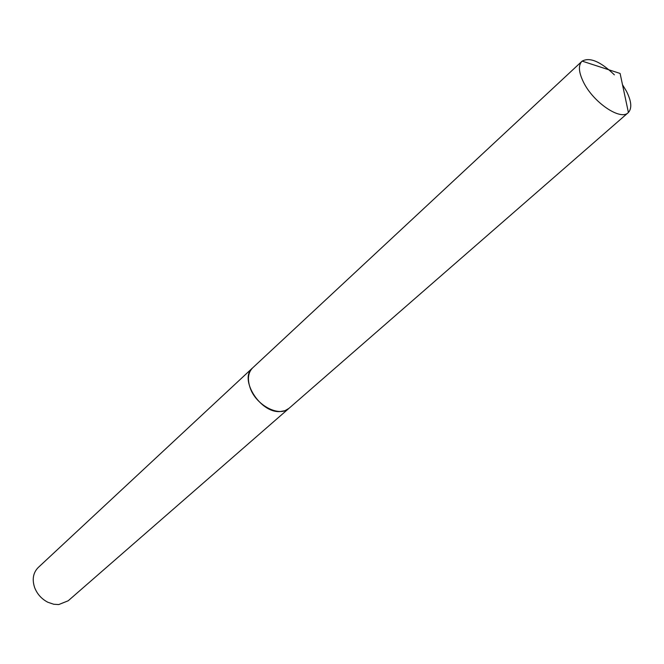 <?xml version="1.0" encoding="UTF-8"?>
<svg xmlns="http://www.w3.org/2000/svg" width="664" height="664" viewBox="0 0 664 664"><rect width="100%" height="100%" fill="white"/><g stroke="black" fill="none" stroke-linecap="round" stroke-linejoin="round"><path stroke-width="1" d="M622.508 84.743L626.409 91.167C631.447 101.127 632.12 108.232 628.41 112.482L628.161 112.714C620.574 120.865 593.4 102.538 583.54 82.27C578.676 72.326 578.128 65.354 581.888 61.354L582.145 61.121C589.831 56.963 600.571 61.536 614.374 74.833M628.161 112.714L289.072 408.26C279.644 417.648 255.98 405.422 250.137 387.834C247.224 379.202 248.07 372.546 252.677 367.856L581.888 61.354M289.014 408.31L68.184 600.787L58.739 604.564L53.718 604.248L47.833 602.248C41.616 599.011 37.217 594.139 34.644 587.615C31.947 579.406 33.142 572.708 38.213 567.521L252.619 367.906M288.956 408.368L284.914 410.709L279.951 411.572C260.089 413.091 238.741 378.845 252.561 367.964M582.145 61.121L620.101 73.447L628.41 112.482"/></g></svg>
